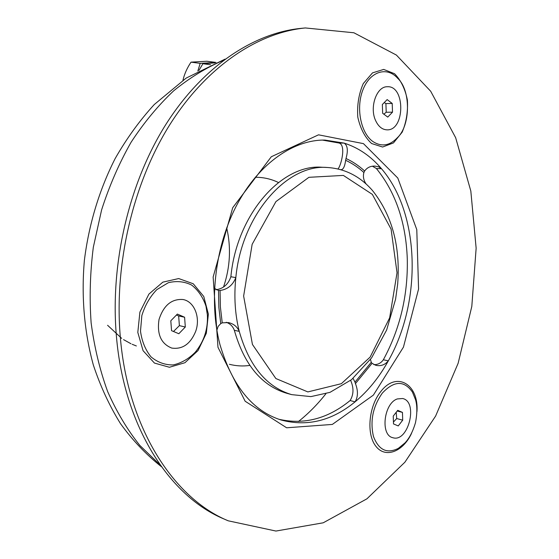 <?xml version="1.0" encoding="UTF-8"?>
<svg xmlns="http://www.w3.org/2000/svg" width="559" height="559" viewBox="0 0 559 559"><rect width="100%" height="100%" fill="white"/><g stroke="black" fill="none" stroke-linecap="round" stroke-linejoin="round"><path stroke-width="0.84" d="M214.866 62.894L202.896 63.719L198.934 70.448M210.554 64.732L202.896 63.719M197.837 71.049L200.171 63.356L215.977 62.44M216.005 62.426L206.858 61.252L191.024 62.147C187.097 67.988 184.407 74.026 182.954 80.258M200.171 63.356L191.024 62.147M255.239 177.273L258.635 177.35C265.581 177.755 272.177 179.474 278.438 182.5M249.824 365.425C242.934 366.397 236.122 366.019 229.393 364.286M226.702 227.869C231.23 247.546 230.189 267.209 223.593 286.858M107.587 325.282L121.659 338.349M123.581 339.641L130.981 343.75M132.176 344.288L136.368 345.965M120.304 336.972C127.801 428.453 173.919 498.481 228.212 520.806L275.936 531.05L323.214 522.805L366.935 498.817L404.898 462.202L435.622 416.057L458.142 363.252L471.803 306.451L476.142 248.196L470.825 191.038L455.662 137.717L430.696 91.257L396.394 55.061L353.896 32.771L305.319 27.95C258.034 32.576 206.83 66.158 169.894 124.566C133.154 183.038 114.001 263.841 120.304 336.972M305.319 27.95L301.022 28.369C253.758 32.995 202.637 66.444 165.792 124.573C129.143 182.758 110.067 263.156 116.391 335.945C123.916 426.992 169.992 496.776 224.25 519.087L228.212 520.806M373.901 364.65C377.863 364.727 381.014 363.098 383.355 359.765C400.104 328.825 408.077 295.18 407.28 258.831C405.946 222.447 395.646 192.338 376.382 168.518L381.504 168.727C370.938 156.234 358.494 147.695 344.148 143.111L325.003 140.085C294.481 139.505 259.893 162.403 237.554 203.63C215.313 244.8 208.423 300.763 219.987 344.686C232.278 385.976 252.682 411.089 281.205 420.033C307.219 426.922 331.843 420.864 355.063 401.858C368.074 391.014 379.156 377.339 388.323 360.855C422.003 301.553 420.256 213.811 381.504 168.727L378.625 166.813L374.914 166.093C370.568 165.925 367.144 167.56 364.629 171.005L363.902 172.528C362.826 176.518 363.595 180.368 366.187 184.079M376.382 168.518L372.441 166.226M337.992 168.937C340.997 165.932 346.405 145.026 339.02 143.02L322.466 140.099M215.928 289.758C223.265 288.744 228.247 284.419 230.874 276.761C236.723 214.244 281.869 163.717 322.11 167.26L327.218 167.476C286.963 163.92 241.733 214.719 235.835 277.585C233.872 296.508 235.011 314.444 239.259 331.389C237.198 326.659 233.564 323.717 228.352 322.571L222.23 322.85L220.386 306.912L220.071 290.477C227.611 289.408 232.865 285.111 235.835 277.585L230.874 276.761M226.248 322.284C230.245 323.759 232.935 326.428 234.326 330.292L239.259 331.389C249.174 366.082 266.65 387.163 291.679 394.633L286.753 393.277C261.731 385.808 244.255 364.81 234.326 330.292M278.794 419.25C303.984 424.994 327.763 418.761 350.116 400.544C353.742 394.577 353.917 387.855 350.64 380.379M214.495 288.423L218.527 290.505L218.848 307.303L220.742 323.598L218.143 326.393L216.878 330.194M364.629 171.005C358.92 165.771 352.708 161.6 346.007 158.497C348.243 150.539 347.621 145.41 344.148 143.111L339.02 143.02M350.116 400.544L355.063 401.858C358.074 396.904 358.207 390.818 355.447 383.586L372.056 363.336L375.9 365.341C380.861 366.355 385.004 364.859 388.323 360.855L383.355 359.765M372.056 363.336L371.26 362.302L354.972 382.132L353.071 378.387M370.477 359.444L371.26 362.302M346.007 158.497L345.644 160.307C352.212 163.34 358.298 167.414 363.902 172.528M340.899 169.691L341.123 169.712C343.289 169.566 344.798 166.435 345.644 160.307M220.071 290.477L218.527 290.505M220.742 323.598L222.23 322.85M355.447 383.586L354.972 382.132M397.344 398.93L402.613 398.518C418.607 401.621 408.301 443.007 392.781 437.69C380.113 435.168 383.865 403.109 397.344 398.93M402.711 420.165L398.26 425.923L393.508 423.932L393.236 416.106L397.728 410.334L402.452 412.395L402.711 420.165L396.708 418.537L396.191 412.311M393.438 422.045L396.708 418.537M402.452 412.395L397.197 411.012M375.606 120.555C369.303 107.384 376.584 86.393 387.219 86.743C405.527 85.282 405.107 130.883 386.961 129.842C382.181 129.639 378.401 126.544 375.606 120.555M387.156 99.586L392.215 103.45L392.509 112.17L387.75 117.097L382.656 113.295L382.349 104.505L387.156 99.586M383.851 114.183L386.206 112.247L385.913 103.583L384.215 102.59M392.509 112.17L386.206 112.247M392.215 103.45L385.913 103.583M195.65 331.445C190.402 344.051 182.43 349.592 171.739 348.068C161.062 343.792 156.827 334.282 159.015 319.538C163.591 305.368 171.599 298.702 183.038 299.526C194.441 301.469 200.709 317.743 195.65 331.445M171.55 330.669L170.802 320.796L177.364 314.081L184.596 317.239L185.315 327.015L178.838 333.73L171.55 330.669M173.493 331.48L179.383 325.638L178.656 315.933L176.427 315.038M185.315 327.015L179.383 325.638M184.596 317.239L178.656 315.933M160.209 465.053L139.834 445.425C127.389 429.85 116.67 411.927 107.684 391.656C99.872 370.24 94.359 347.321 91.138 322.913C89.342 297.968 90.069 272.743 93.325 247.246L101.612 209.891C109.361 185.728 119.186 163.193 131.072 142.279C143.942 122.603 158.169 105.434 173.73 90.768C189.815 77.708 206.418 67.541 223.537 60.274M325.855 393.802C317.575 404.325 308.449 413.562 298.471 421.5M416.951 411.641C419.047 384.438 396.652 370.666 380.833 391.503C368.654 406.372 366.18 434.189 375.879 446.264C385.347 458.687 402.962 451.812 411.515 433.435M371.623 143.53L382.608 147.024L393.48 142.908L402.166 132.183C406.323 122.344 408.063 111.646 407.392 100.089C405.177 89 400.901 80.21 394.549 73.718L383.698 69.421L372.504 72.873L363.273 83.591C358.801 93.828 356.977 105.008 357.802 117.138C360.338 128.612 364.943 137.409 371.623 143.53M208.36 314.074L203.756 296.473L193.253 283.769L178.705 278.557L162.844 282.141L148.911 294.097L139.897 312.111L137.807 332.423L143.069 350.675L154.445 363.07L169.433 367.263L184.959 362.707L198.04 350.563L206.327 333.276L208.36 314.074M217.982 347.314L245.156 401.243L286.634 427.789L332.339 424.428L373.384 395.108L403.444 347.132L418.572 289.017L416.783 229.609L397.798 178.048L363.455 143.635L318.525 134.824L271.297 156.758L232.712 207.717L213.14 277.012L217.982 347.314M373.063 141.651C381.636 147.066 389.742 145.752 397.358 137.724C410.537 125.691 410.998 90.46 397.805 78.421C387.247 66.214 370.247 71.126 363.05 89.489C355.65 107.67 360.744 133.252 373.063 141.651M382.328 393.096C372.895 406.526 369.932 420.962 373.44 436.397C378.681 450.065 386.975 454.055 398.336 448.367L405.023 442.875C409.412 438.214 412.898 431.471 415.491 422.653C417.266 413.604 417.3 406.009 415.596 399.86L412.423 392.069C404.129 380.253 394.095 380.595 382.328 393.096M207.347 314.71L205.964 306.094C202.966 297.227 198.207 290.226 191.688 285.097C184.414 281.477 176.637 280.681 168.357 282.707L156.848 289.611C149.994 296.682 144.991 305.347 141.839 315.59L140.498 331.145C141.888 341.339 145.389 349.906 151.007 356.859C157.568 362.33 164.94 365.027 173.122 364.936C181.291 363.147 188.683 358.892 195.301 352.177C204.077 341.388 208.109 328.944 207.382 314.85L205.964 306.094M372.364 194.399L391.09 229.134L397.03 272.729L389.658 317.812L370.156 357.075L341.367 383.684L307.848 391.922L275.853 378.534L252.437 344.456L243.633 296.046L252.151 244.311L275.929 201.589L308.903 177.315L343.366 175.414L372.364 194.399M161.327 466.618C146.206 454.649 132.602 440.331 120.513 423.666C109.445 405.834 100.389 386.283 93.346 365.027C84.311 332.207 81.223 296.529 84.367 260.487C88.804 224.529 99.327 189.739 115.14 158.588C126.565 138.576 139.61 120.555 154.277 104.526L186.21 78.064L225.081 59.121M327.218 167.476C344.959 168.622 360.01 176.267 372.378 190.395C392.09 215.103 400.524 246.316 397.673 284.028L395.59 299.17L386.639 330.02L371.602 357.879L351.555 379.645L329.985 392.355L310.909 396.611L291.679 394.633"/></g></svg>
